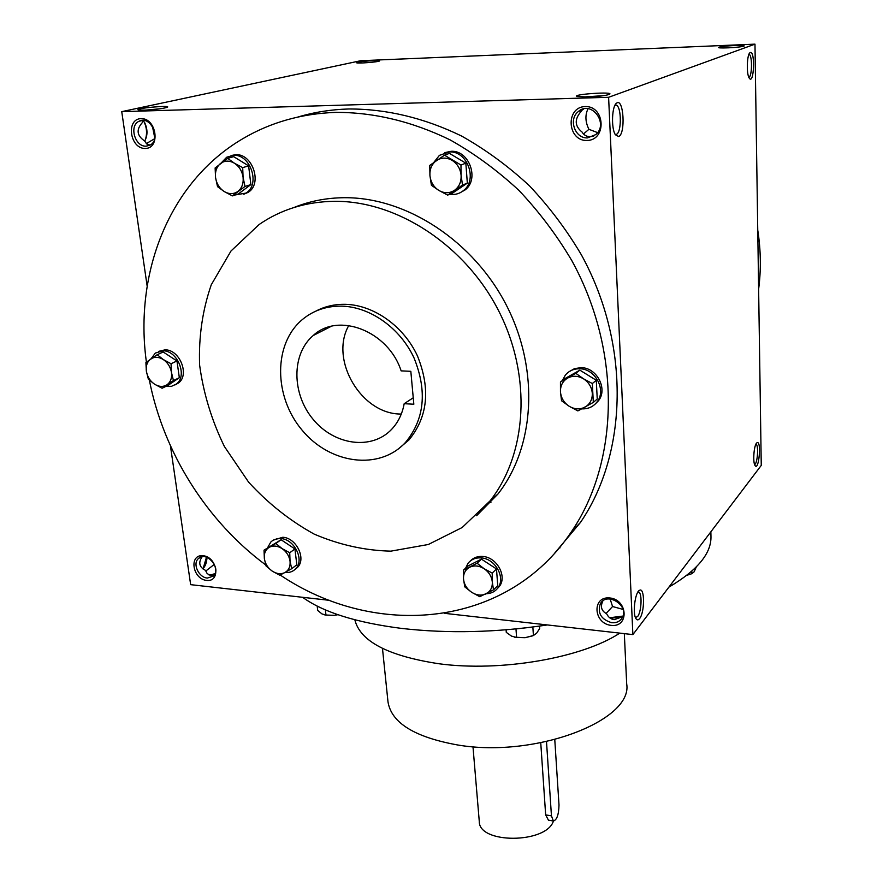 <?xml version="1.0" encoding="UTF-8"?>
<svg xmlns="http://www.w3.org/2000/svg" width="883" height="883" viewBox="0 0 883 883"><rect width="100%" height="100%" fill="white"/><g stroke="black" fill="none" stroke-linecap="round" stroke-linejoin="round"><path stroke-width="1.32" d="M214.348 564.325L205.772 571.047M202.152 556.765C198.112 562.626 199.249 567.162 205.551 570.385L206.898 573.133L208.962 574.899L214.304 575.087M215.132 573.531L209.933 575.297M160.43 108.752L145.552 110.121M150.088 145.099L146.721 143.973L144.646 140.971C136.92 135.739 136.07 129.713 142.086 122.892L143.454 120.408M202.847 568.851C205.441 566.146 206.821 562.316 206.975 557.372M146.17 146.17L149.922 145.187C161.843 139.558 150.518 114.669 138.995 121.28C128.808 125.761 135 147.042 146.17 146.17M145.298 148.465C160.816 148.399 156.633 118.079 141.07 118.62C125.574 118.951 129.944 148.929 145.298 148.465M154.801 138.068L152.45 126.401M611.191 625.385C629.226 627.592 627.979 599.734 609.822 597.957C591.765 596.003 593.288 623.564 611.191 625.385M611.764 622.714C616.433 623.067 619.899 621.455 622.173 617.868C629.789 605.915 607.085 591.224 600.352 603.696C597.305 613.133 601.113 619.48 611.764 622.714M623.012 609.402L612.559 606.522L610.131 598.972M586.908 140.485C606.842 140.386 605.285 105.872 585.208 106.556C565.263 107.009 567.14 141.059 586.908 140.485M587.559 137.88L595.782 134.602C609.204 123.521 591.191 99.757 578.31 111.556C568.122 119.315 575.01 138.763 587.559 137.88M597.592 132.616L588.917 129.315C585.308 121.986 584.976 115.209 587.912 108.995L587.294 108.598M612.46 120.518L612.515 117.053M144.68 141.059C147.682 135.662 147.748 129.646 144.856 123.002L143.234 120.585M145.121 140.364C147.306 134.238 146.964 128.057 144.072 121.81L143.774 121.258M203.134 568.564L206.479 557.184M578.31 111.556L582.096 110.165L581.036 111.545C574.314 119.26 574.656 126.114 582.085 132.075C583.928 135.165 586.698 136.71 590.374 136.71L593.575 136.214M582.096 110.165L583.818 108.852M602.868 600.948C600.131 606.654 601.389 610.926 606.643 613.773C608.343 617.261 610.859 619.226 614.193 619.667L622.758 616.665M360.761 60.706L754.976 44.15L608.608 97.296L121.744 111.644L360.761 60.706M444.381 613.31L632.879 634.601L761.256 465.396L754.976 44.15M329.712 600.363L190.651 584.656L170.419 445.76M147.163 286.125L121.744 111.644M206.6 580.418C220.971 582.195 217.505 557.107 203.09 555.705C188.73 554.138 192.351 578.983 206.6 580.418M297.803 117.053C314.05 112.196 331.015 109.503 348.686 108.973C386.522 108.885 424.138 117.892 461.522 136.004C485.672 149.602 508.288 166.181 529.37 185.728C549.248 206.765 566.621 229.845 581.455 254.966C630.892 345.165 627.537 453.619 580.473 522.427L554.447 553.442M632.879 634.601L608.608 97.296M618.641 136.523C625.749 134.205 623.729 97.814 616.72 103.046C611.897 105.43 610.959 128.377 615.396 134.757L618.641 136.523M750.296 52.527C755.418 50.563 753.994 85.563 749.27 78.157C746.267 74.238 746.908 53.995 750.097 52.627L750.296 52.527M639.59 618.597C644.822 612.493 644.833 587.052 639.579 590.285C635.23 591.687 632.394 612.957 635.837 618.42C636.919 620.296 638.177 620.352 639.59 618.597M756.51 443.167L757.062 442.67C761.72 440.297 758.861 471.908 754.998 465.451C752.735 462.306 753.839 445.992 756.51 443.167M587.636 96.998C598.321 96.534 605.561 95.662 609.358 94.371C615.672 91.302 570.628 94.315 577.217 96.523L587.636 96.998M734.623 45.508C741.621 45.265 744.766 45.452 744.071 46.071C742.228 47.24 720.44 48.587 718.585 47.649C718.563 46.821 723.917 46.115 734.623 45.508M144.315 110.165C155.287 109.613 162.947 108.653 167.317 107.273C172.053 104.856 133.156 108.432 138.388 109.933L144.315 110.165M373.377 60.629L379.502 61.015C378.101 62.02 358.222 63.598 356.644 62.836C357.24 61.998 362.825 61.269 373.377 60.629M214.58 574.656L211.501 575.55M622.394 616.952L610.341 618.266M341.831 306.147C370.396 306.876 400.341 328.233 414.094 358.079C427.372 391.158 424.524 419.248 405.54 442.372C379.447 470.871 330.065 464.16 302.096 430.164C273.631 396.644 273.079 343.619 302.67 319.293C313.708 310.275 326.765 305.893 341.831 306.147M413.829 404.226L404.182 403.697C402.306 413.906 398.112 422.46 391.611 429.359C371.71 450.462 334.491 445.297 313.288 419.546C291.732 394.138 291.213 354.149 313.189 335.54C338.454 311.721 388.377 331.136 401.136 370.871L410.827 371.313L413.829 404.226M316.015 311.048C324.977 306.335 334.812 304.094 345.518 304.326C373.984 305.043 403.807 326.302 417.493 356.026C430.705 388.962 427.836 416.964 408.895 440.01L398.145 449.094M334.834 201.302C397.604 200.905 465.661 245.662 498.862 311.224C532.173 376.787 526.93 454.017 490.109 500.838L462.162 527.515L428.332 544.491L390.882 551.147C364.867 550.539 339.282 544.855 314.138 534.094C289.856 520.672 268.013 503.354 248.598 482.129L224.392 446.489C211.688 420.396 203.421 393.255 199.613 365.076C198.587 336.953 202.472 310.187 211.269 284.779L231.015 250.971L259.138 224.503C281.114 209.37 306.346 201.633 334.834 201.302M294.083 207.461C309.834 201.07 326.666 197.825 344.58 197.704C406.82 197.262 474.16 241.456 506.941 306.302C539.811 371.147 534.502 447.615 497.902 494.072L476.61 515.694M146.412 362.162C134.017 273.377 168.907 181.909 242.935 138.631C270.617 122.329 301.611 113.576 335.915 112.373C374.182 112.318 412.262 121.501 450.153 139.911C474.635 153.73 497.571 170.562 518.961 190.43C539.149 211.788 556.787 235.22 571.875 260.717C622.14 352.284 618.928 462.184 571.456 531.687C507.019 628.365 375.639 639.369 280.22 575.043M265.717 564.943C207.086 521.478 163.686 453.156 149.37 380.176M757.746 230.11C760.87 250.077 761.168 269.757 758.629 289.149M382.471 648.42L387.99 701.842C391.368 722.868 414.668 737.272 457.913 745.02C535.904 758.254 633.188 720.307 626.687 683.895L624.325 633.63M488.818 502.46L490.97 502.25L488.818 502.46M302.615 597.305C323.288 612.261 356.324 622.636 401.721 628.431C448.145 633.718 496.71 632.548 547.416 624.943M668.895 587.129C697.471 570.319 711.499 553.365 710.97 536.279L710.859 531.831M354.834 619.789C360.143 641.334 388.123 655.981 438.763 663.729C500.595 672.206 582.063 657.967 619.822 633.122M560.021 547.846L559.38 547.769M401.29 414.028C361.765 414.745 329.094 360.154 348.774 325.496M404.182 403.697L413.233 397.791M755.936 444.116L756.014 444.149C758.872 444.977 757.471 464.403 754.557 464.447M635.44 617.559L637.592 616.555C641.488 612.051 642.371 593.321 638.74 592.074L637.945 591.952M748.927 54.338L749.148 54.393C752.493 55.232 752.139 77.307 748.795 77.24M615.131 134.293L616.422 134.293C621.643 132.803 621.599 106.755 616.345 105.198L614.976 105.243M727.868 47.859L734.799 47.428M603.862 95.629L582.78 97.042M622.979 616.069L609.656 617.758M606.025 613.464L612.559 606.522M154.657 138.708L146.28 143.609M583.497 133.973L588.917 129.315M207.35 578.067L213.476 576.08C221.92 568.486 206.136 550.297 198.344 558.63C192.328 563.784 198.741 577.548 207.35 578.067M546.5 741.621L551.456 815.848L553.365 821.002C556.864 820.031 558.751 814.711 559.005 805.031L554.778 739.645M549.248 820.329L548.442 820.186L545.661 814.899L551.456 815.848M540.749 742.802L545.661 814.899M553.442 821.035C546.323 843.806 478.807 844.071 479.281 821.499L472.979 746.72M690.892 574.06L686.886 575.263M686.941 575.219L691.886 573.685L694.148 571.809L696.29 566.952M691.808 571.191L691.886 573.685M506.091 629.811L506.279 632.371L511.5 636.102L516.588 637.471L525.098 637.692L514.601 637.195M515.981 628.928L516.588 637.471M532.482 635.881L525.098 637.692L533.42 635.528L536.632 633.199L539.656 628.519L539.502 626.124M532.151 627.107L516.941 628.828M532.846 627.018L533.42 635.528M317.196 606.069L317.703 610.451L321.953 613.906L325.97 615.12L334.171 615.341L324.867 614.987M325.363 609.866L325.97 615.12M337.946 614.7L334.171 615.341L337.847 614.667M593.31 402.405L577.868 410.915L569.171 406.257C574.601 409.414 579.888 409.701 585.054 407.107C589.987 404.138 592.416 399.569 592.305 393.41C591.776 387.218 588.851 382.361 583.542 378.829C578.034 375.683 572.714 375.441 567.57 378.101C562.67 381.147 560.297 385.716 560.462 391.831C561.025 397.957 563.928 402.769 569.171 406.257L561.544 400.75L560.462 391.831L560.451 382.03L575.804 373.321L583.542 378.829L592.338 383.531L593.31 402.405L597.239 399.05L596.29 380.286L579.855 370.143L564.568 378.818L560.451 382.03M595.153 404.116L598.409 400.816C608.056 389.182 596.93 367.626 581.224 367.659L574.579 368.586L568.895 371.831M581.82 408.862C588.144 409.094 593.21 406.809 597.007 402.008C606.676 390.352 595.517 368.752 579.778 368.785C573.84 368.664 569.027 370.772 565.341 375.12L562.35 380.54M579.855 370.143L575.804 373.321M596.29 380.286L592.338 383.531M493.509 589.877L479.756 596.687L471.699 592.316C476.665 595.385 481.456 595.893 486.047 593.851C490.451 591.444 492.537 587.515 492.306 582.04C491.699 576.522 488.95 572.074 484.083 568.685C479.039 565.617 474.237 565.142 469.646 567.25C465.286 569.701 463.244 573.652 463.52 579.082C464.16 584.546 466.886 588.961 471.699 592.316L464.778 586.864L463.52 579.082L463.398 570.197L477.074 563.222L484.083 568.685L492.217 573.089L492.306 582.04L493.509 589.877L497.747 585.65L496.489 568.939L481.434 559.138L467.802 566.091L463.398 570.197M497.162 588.818L499.425 586.345C507.361 576.312 496.82 557.206 482.88 556.478C477.791 556.08 473.63 557.559 470.407 560.915M486.29 593.729C491.257 593.553 495.131 591.599 497.913 587.857C505.86 577.802 495.297 558.663 481.334 557.924C475.672 557.515 471.224 559.336 467.99 563.387L465.661 568.089M481.434 559.138L477.074 563.222M496.489 568.939L492.217 573.089M291.688 568.696L279.812 575.241L272.24 571.124C276.798 574.005 281.07 574.458 285.054 572.482C288.84 570.186 290.507 566.433 290.043 561.246C289.238 556.003 286.589 551.798 282.096 548.608C277.483 545.727 273.2 545.297 269.227 547.328C265.485 549.679 263.851 553.442 264.359 558.597C265.187 563.784 267.814 567.957 272.24 571.124L266.048 566.003L264.359 558.597L264.028 550.175L275.838 543.475L282.096 548.608L289.734 552.758L290.043 561.246L291.688 568.696L296.831 564.822L294.922 548.961L281.081 539.734L264.028 550.175M295.043 569.425L297.505 567.405C306.5 558.773 296.368 537.879 282.814 537.261L273.333 540.087M285.077 572.482C289.381 572.879 292.913 571.654 295.673 568.795C304.679 560.142 294.525 539.215 280.937 538.586L276.843 538.785L272.538 540.584L270.772 542.074L267.692 547.57M281.081 539.734L275.838 543.475M294.922 548.961L289.734 552.758M173.443 380.562L162.086 388.244L154.448 384.116C158.984 386.897 163.156 387.129 166.975 384.789C170.596 382.107 172.086 378.023 171.479 372.527C170.518 367.008 167.803 362.692 163.333 359.58C158.752 356.787 154.558 356.6 150.75 358.995C147.174 361.732 145.717 365.827 146.368 371.279C147.34 376.743 150.033 381.026 154.448 384.116L148.388 379.26L146.368 371.279L145.905 362.549L157.196 354.712L163.333 359.58L171.037 363.73L171.479 372.527L173.443 380.562L179.337 377.703L176.964 360.97L163.189 351.997L157.196 354.712M179.337 377.703L168.002 385.363L162.086 388.244M175.22 384.811L178.344 383.067C189.922 375.143 179.867 349.624 165.143 349.823L158.565 351.39M166.103 386.29L171.545 386.301L176.247 384.094C187.836 376.158 177.759 350.595 163.013 350.783L155.342 353.068L151.103 358.763M176.964 360.97L171.037 363.73M244.999 186.468L232.372 195.883L224.161 191.501C229.083 194.348 233.664 194.326 237.891 191.434C241.92 188.178 243.642 183.465 243.079 177.306C242.141 171.136 239.249 166.446 234.403 163.212C229.425 160.375 224.823 160.441 220.607 163.399C216.633 166.721 214.944 171.434 215.551 177.549C216.512 183.653 219.381 188.3 224.161 191.501L217.527 186.644L215.551 177.549L215.132 167.958L227.682 158.355L234.403 163.212L242.693 167.627L243.079 177.306L244.999 186.468L250.882 184.591L248.62 165.861L233.675 156.655L227.682 158.355M250.882 184.591L238.3 193.962L232.372 195.883M243.741 194.238L247.968 192.428C262.704 184.172 252.781 153.432 235.64 154.691L231.048 155.551M235.231 194.955L245.871 193.112C260.628 184.845 250.673 154.028 233.509 155.298L226.677 157.229L221.324 162.847M248.62 165.861L242.693 167.627M462.504 185.088L447.681 195.11L438.895 190.452C444.292 193.476 449.48 193.454 454.436 190.375C459.171 186.909 461.39 181.898 461.103 175.331C460.396 168.763 457.383 163.763 452.085 160.331C446.599 157.317 441.39 157.384 436.456 160.54C431.765 164.083 429.591 169.106 429.933 175.618C430.683 182.108 433.663 187.053 438.895 190.452L431.412 185.287L429.933 175.618L429.756 165.408L444.491 155.176L460.97 165.033L461.103 175.331L462.504 185.088L467.339 183.112L465.838 163.167L449.458 153.377L444.491 155.176M467.339 183.112L452.593 193.079L447.681 195.11M460.01 192.803L465.142 189.889C479.657 179.216 469.149 150.033 451.114 151.302L444.822 152.616M449.745 194.26C454.855 195.022 459.414 193.807 463.42 190.607C477.957 179.911 467.416 150.673 449.348 151.931L439.414 155.364L433.829 162.395M465.838 163.167L460.97 165.033M138.995 121.28L142.958 120.386M144.856 123.002L144.072 121.81M600.352 603.696L602.195 601.489M408.895 440.01L405.54 442.372M497.902 494.072L490.109 500.838M580.473 522.427L571.456 531.687M331.213 326.346L313.189 335.54M756.455 443.233L757.062 442.67M638.74 592.074L637.923 591.985M638.321 591.411L639.579 590.285M749.391 53.41L750.097 52.627M616.345 105.198L614.987 105.232M615.186 104.856L616.72 103.046M198.344 558.63L200.309 557.305M553.365 821.002L548.442 820.186M597.007 402.008L598.409 400.816M497.913 587.857L499.425 586.345M295.673 568.795L297.505 567.405M176.247 384.094L178.344 383.067M245.871 193.112L247.968 192.428M463.42 190.607L465.142 189.889"/></g></svg>
